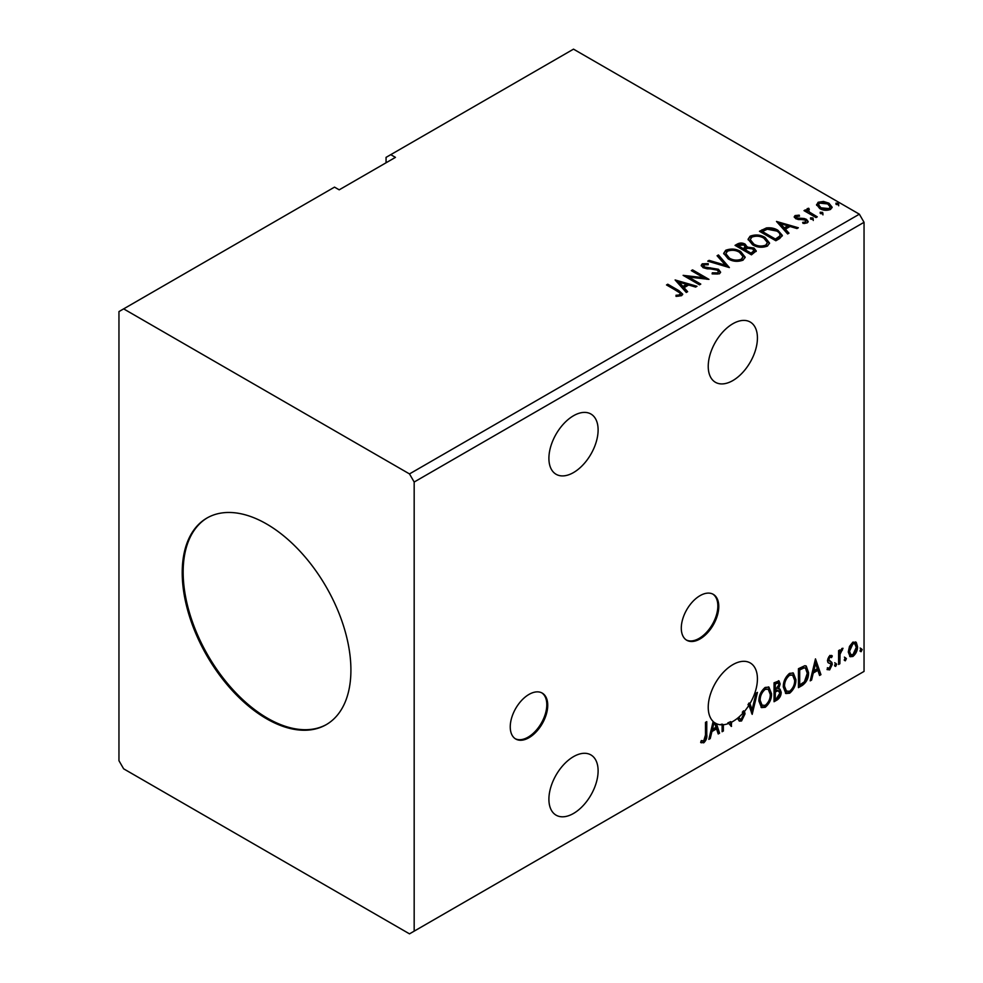<?xml version="1.0" encoding="UTF-8"?>
<svg xmlns="http://www.w3.org/2000/svg" width="983" height="983" viewBox="0 0 983 983"><rect width="100%" height="100%" fill="white"/><g stroke="black" fill="none" stroke-linecap="round" stroke-linejoin="round"><path stroke-width="1.47" d="M528.989 737.705A26.504 15.31 120 0 0 546.302 714.346A26.504 15.31 120 0 0 542.247 693.101A26.504 15.31 120 0 0 528.989 694.416A26.504 15.31 120 0 0 511.676 717.774A26.504 15.31 120 0 0 515.731 739.019A26.504 15.31 120 0 0 528.989 737.705M515.276 738.725A26.504 15.31 120 0 0 528.055 737.164A26.504 15.31 120 0 0 545.246 714.223A26.504 15.31 120 0 0 541.768 692.843M700.031 638.95A26.504 15.31 120 0 0 717.344 615.591A26.504 15.31 120 0 0 713.289 594.346A26.504 15.31 120 0 0 700.031 595.661A26.504 15.31 120 0 0 682.718 619.02A26.504 15.31 120 0 0 686.773 640.265A26.504 15.31 120 0 0 700.031 638.95M686.318 639.982A26.504 15.31 120 0 0 699.097 638.409A26.504 15.31 120 0 0 716.288 615.481A26.504 15.31 120 0 0 712.81 594.088M573.507 472.565A34.798 20.09 120 0 0 596.239 441.895A34.798 20.09 120 0 0 590.906 414.015A34.798 20.09 120 0 0 573.507 415.748A34.798 20.09 120 0 0 550.775 446.405A34.798 20.09 120 0 0 556.108 474.285A34.798 20.09 120 0 0 573.507 472.565M573.507 756.64A34.798 20.09 -60 0 1 590.906 754.919A34.798 20.09 -60 0 1 596.239 782.8A34.798 20.09 -60 0 1 573.507 813.457A34.798 20.09 -60 0 1 556.108 815.177A34.798 20.09 -60 0 1 550.775 787.297A34.798 20.09 -60 0 1 573.507 756.64M748.923 705.266A34.798 20.09 120 0 1 744.475 711.373L743.541 710.832A34.798 20.09 -60 0 1 742.312 712.233L743.259 712.773A34.798 20.09 120 0 1 732.839 721.473A34.798 20.09 120 0 1 731.573 722.161L731.291 726.425L728.784 723.414A34.798 20.09 120 0 1 723.365 724.741L723.365 730.996L722.112 731.721L722.112 724.815A34.798 20.09 120 0 1 716.46 723.721L719.581 733.171L718.217 733.969L716.533 728.87L711.925 731.536L710.23 738.577L708.866 739.363L713.142 721.461A34.798 20.09 120 0 1 710.832 693.052A34.798 20.09 120 0 1 732.839 664.655A34.798 20.09 120 0 1 750.226 662.935A34.798 20.09 120 0 1 749.98 703.521L749.046 702.98L751.135 709.308L752.069 709.849L756.062 693.175L757.438 692.388L752.179 714.358L748.923 705.266L747.989 704.725A34.798 20.09 120 0 0 749.046 702.98M732.839 323.751A34.798 20.09 -60 0 1 750.226 322.031A34.798 20.09 -60 0 1 755.558 349.911A34.798 20.09 -60 0 1 732.839 380.568A34.798 20.09 -60 0 1 715.44 382.301A34.798 20.09 -60 0 1 710.107 354.421A34.798 20.09 -60 0 1 732.839 323.751M266.565 523.964A119.287 68.871 -120 0 0 206.922 518.053A119.287 68.871 -120 0 0 188.638 613.65A119.287 68.871 -120 0 0 266.565 718.757A119.287 68.871 -120 0 0 326.209 724.668A119.287 68.871 -120 0 0 344.492 629.083A119.287 68.871 -120 0 0 266.565 523.964M207.401 517.783A119.287 68.871 -120 0 0 189.707 613.527A119.287 68.871 -120 0 0 267.511 718.217A119.287 68.871 -120 0 0 326.675 724.397M118.955 311.586L118.955 760.695L123.637 768.817L409.493 933.85L414.175 931.147L414.175 482.026L864.045 222.305L859.363 214.183L573.507 49.15L390.755 154.663L395.436 157.366L339.196 189.83L334.515 187.126L118.955 311.586M390.755 154.663L386.061 157.366L386.061 162.785M758.913 701.088C758.815 695.743 760.891 691.196 765.13 687.449L768.939 687.117L771.52 693.715C771.606 699.073 769.505 703.607 765.241 707.305L761.506 707.613L758.913 701.088M783.304 687.006C783.205 681.661 785.282 677.115 789.533 673.367L793.33 673.036L795.911 679.634C795.997 684.991 793.895 689.525 789.632 693.224L785.896 693.531L783.304 687.006M815.472 658.88L820.94 674.657L819.564 675.456L817.881 670.357L813.273 673.011L811.589 680.064L810.213 680.85L815.472 658.88M834.604 665.43L835.661 663.255L836.705 664.225L835.661 666.4L834.653 665.896M835.661 663.255L836.705 664.225L835.771 663.685L834.714 665.86M844.274 659.851L845.331 657.664L846.375 658.635L845.331 660.822L844.323 660.318M845.331 657.664L846.375 658.635L845.441 658.094L844.397 660.281M860.051 650.746L861.096 648.559L862.152 649.53L861.096 651.717L860.1 651.213M861.096 648.559L862.152 649.53L861.219 648.989L860.162 651.176M414.175 931.147L864.045 671.414L864.045 222.305M849.496 646.384L852.9 642.12L856.304 642.44L857.52 646.654C857.557 650.562 856.021 653.83 852.9 656.447L850.148 656.718L848.268 651.999L849.496 646.384M855.64 641.887L856.586 646.114L857.52 646.654M838.597 664.459L838.597 650.623L839.863 649.898L839.863 651.938L842.062 648.387L843.021 648.301L840.06 654.223L839.863 663.734L838.597 664.459M829.861 655.428L832.294 655.993L831.557 657.602L829.935 657.086L828.718 659.654L831.876 662.444L832.294 664.348L829.627 669.89L827.035 669.509L827.76 667.813L829.492 668.268L831.028 665.147L830.733 664.004L827.858 662.345L827.453 660.441L829.861 655.428M831.606 655.44L832.294 655.993L831.36 655.452L830.684 656.927M831.557 657.602L829.001 656.546L827.784 659.101L828.718 659.654M827.784 659.101L828.079 660.183L831.876 662.444L830.942 661.903L831.36 663.808L832.294 664.348M827.76 667.813L829.492 668.268M830.733 664.004L827.858 662.345M802.251 685.446L798.442 687.645L798.442 668.71L804.831 665.712L806.244 666.044L808.53 672.593C808.714 677.951 806.625 682.239 802.251 685.446L801.317 684.905L798.442 686.564M774.051 701.727L774.051 682.792L779.015 680.924L780.146 683.971L778.61 688.886L779.998 689.132L781.19 692.229C781.178 695.362 779.888 697.905 777.32 699.835L774.051 701.727M705.499 734.965L705.499 722.37L706.765 721.645L706.765 734.436C707.269 737.582 706.261 740.371 703.754 742.804L700.658 742.398L701.297 740.58L703.742 740.863L705.499 734.965M701.284 742.829L700.658 742.398M744.475 711.373L745.028 713.842L741.563 720.969L739.437 721.129L737.877 718.966L738.909 717.406L740.174 719.126L741.477 719.077L743.762 714.543L743.259 712.773M749.98 703.521L752.069 709.849M743.541 710.832L745.028 713.842M723.365 724.741L722.431 724.201A34.798 20.09 120 0 1 721.178 724.274L722.112 724.815M731.573 722.161L730.639 721.62L730.639 725.638M730.762 725.786L731.573 726.253M730.639 721.62A34.798 20.09 120 0 1 727.85 722.874L728.784 723.414M722.431 724.201L722.431 730.455L723.365 730.996M716.46 723.721L715.526 723.181L718.647 732.63L719.581 733.171M715.993 727.236L714.432 722.542A34.798 20.09 120 0 1 714.125 722.308L712.454 729.275L715.993 727.236M714.125 722.308L713.191 721.768L711.52 728.735L712.454 729.275M820.535 213.618L820.215 212.23L822.636 212.402L822.955 213.803L820.535 213.618L820.215 212.23L820.215 213.311L822.636 213.483L822.636 212.402L822.955 213.803M810.864 219.209L810.545 217.808L812.966 217.993L813.273 219.393L810.864 219.209L810.545 217.808L810.545 218.89L812.966 219.074L812.966 217.993L813.273 219.393M776.484 221.445L798.343 227.761L796.98 228.56L790.037 226.495L785.429 229.15L788.993 233.168L787.629 233.954L776.484 221.445M752.585 244.804L748.088 239.238L750.115 236.19C755.472 234.261 760.473 234.691 765.118 237.468L769.542 243.059L767.453 246.082C762.157 247.962 757.193 247.532 752.585 244.804M675.124 279.971L696.996 286.274L695.62 287.073L688.678 285.009L684.07 287.675L687.645 291.681L686.269 292.467L675.124 279.971M703.902 264.808L704.332 266.958L718.426 269.268L720.588 272.119L719.396 273.827L712.122 273.888L712.319 272.819L717.627 272.918L718.475 271.689L717.135 269.981L703.14 267.732L701.211 265.361L702.243 263.825L708.178 263.604L708.202 264.759L703.902 264.808L703.3 266.737M728.194 258.885L723.685 253.319L725.724 250.272C731.082 248.343 736.083 248.773 740.727 251.55L745.151 257.141L743.062 260.163C737.754 262.043 732.802 261.613 728.194 258.885M836.3 204.513L835.992 203.125L838.401 203.297L838.72 204.697L836.3 204.513L835.992 203.125L835.992 204.206L838.401 204.378L838.401 203.297L838.72 204.697M414.175 482.026L409.493 473.917L123.637 308.871M409.493 473.917L859.363 214.183M751.454 254.83L735.051 245.369L737.373 244.03C740.002 242.654 742.607 242.715 745.212 244.189L747.166 247.089L753.949 248.023L756.246 250.935L751.454 254.83M747.215 246.672L747.166 248.183L753.949 249.104L753.949 248.023M729.374 267.585L707.723 261.146L709.099 260.36L725.528 265.238L717.074 255.752L718.45 254.953L729.374 267.585M677.422 291.238L666.511 284.947L667.764 284.21L678.848 290.612L682.706 294.15L681.588 295.662L676.599 296.35L675.985 295.256L678.835 295.035L680.445 293.856L679.892 295.772L679.892 294.691C680.641 293.327 679.806 292.184 677.422 291.238M700.781 284.099L699.515 284.824L683.124 275.351L703.545 277.685L691.319 270.62L692.585 269.895L708.976 279.356L688.579 277.046L700.781 284.099M779.654 238.55L775.845 240.749L759.454 231.288L766.421 227.933C770.93 227.466 774.776 228.265 777.946 230.317L782.333 235.404L779.654 238.55M796.623 216.383L797.016 218.017L804.18 218.496L806.453 219.332L808.186 221.544L807.252 222.871L803.037 223.424L802.644 222.367L805.642 222.097L805.249 220.094L795.812 218.779L794.215 216.788L795.075 215.572L799.216 215.154L799.498 216.174L796.623 216.383L796.218 218.042M805.642 222.097L805.642 223.178L805.642 222.097M808.542 209.502L809.328 212.021L817.278 216.838L816.013 217.562L804.02 210.645L805.286 209.92L807.055 210.94L806.576 209.612L808.64 208.212L809.316 209.293L808.112 211.296M816.701 205.373L818.114 202.265L823.484 201.441L828.976 203.198L832.122 207.18L830.524 209.428C826.691 210.817 823.09 210.522 819.724 208.543L816.554 204.525M838.401 204.378L838.72 205.779M735.997 245.91L737.373 245.111C740.002 243.747 742.607 243.796 745.212 245.271L745.212 244.189M745.212 245.271L747.166 248.183M753.949 249.104L756.16 251.451M744.942 249.621L744.942 250.702L751.037 254.216L754.108 251.66L752.695 248.748L747.78 248.195L744.942 249.621L751.037 253.135L754.108 250.579M738 245.615L738 246.696L743.259 249.731L745.409 247.777L743.984 244.939L738 245.615L743.259 248.65L745.409 246.696M743.898 249.35L743.898 248.269M743.259 249.731L743.259 248.65M752.474 253.381L752.474 252.299M751.037 254.216L751.037 253.135M723.734 253.872L725.724 250.272M725.724 251.353C731.082 249.424 736.083 249.854 740.727 252.631L740.727 251.55M740.727 252.631L745.114 257.669M725.835 253.675L729.447 259.229C733.121 261.429 737.078 261.773 741.342 260.298L743.05 256.649L739.462 252.287C735.775 250.075 731.77 249.719 727.469 251.206L725.835 253.675L729.447 258.148C733.121 260.335 737.078 260.692 741.342 259.217L743.05 256.649M741.342 260.298L741.342 259.217M729.447 259.229L729.447 258.148M708.964 261.515L709.099 260.36M709.099 261.441L725.528 266.319L725.528 265.238M717.713 256.465L718.45 254.953M718.45 256.035L728.501 267.327M712.319 273.938L712.319 272.819M712.319 273.901L717.627 273.999L717.627 272.918M717.627 273.999L718.475 271.689M701.309 265.901L702.243 263.825M702.243 264.906L708.178 264.685L708.178 263.604M703.902 265.889L704.332 266.958M704.332 268.04L707.207 268.826L707.207 267.745M707.207 268.826L710.402 268.875L710.402 267.794M710.402 268.875L718.426 270.35L718.426 269.268M718.426 270.35L720.502 272.635M667.445 285.488L667.764 284.21M667.764 285.291L682.595 294.667M675.985 296.338L678.835 296.116L678.835 295.035M678.835 296.116L679.892 295.772M676.218 281.187L695.755 286.999M687.006 292.049L684.07 287.675M679.192 282.195L679.192 283.276L682.927 287.466L686.466 285.426L686.466 284.345L679.192 282.195L682.927 286.385L686.466 284.345M682.927 287.466L682.927 286.385M685.09 276.493L703.545 278.767L703.545 277.685M692.253 271.161L692.585 269.895M692.585 270.976L707.035 279.319M699.847 284.64L688.579 278.128L688.579 277.046M748.124 239.791L750.115 236.19M750.115 237.272C755.472 235.342 760.473 235.773 765.118 238.55L765.118 237.468M765.118 238.55L769.505 243.587M750.238 239.594L753.838 245.148C757.512 247.335 761.469 247.691 765.732 246.217L767.44 242.568L763.852 238.193C760.166 235.994 756.16 235.637 751.86 237.124L750.238 239.594L753.838 244.067C757.512 246.254 761.469 246.61 765.732 245.136L767.44 242.568M765.732 246.217L765.732 245.136M753.838 245.148L753.838 244.067M760.387 231.828L766.421 229.027L766.421 227.933M766.421 229.027C770.93 228.548 774.776 229.346 777.946 231.398L777.946 230.317M777.946 231.398L782.271 235.945M779.74 237.161L779.74 236.08C780.428 234.114 779.408 232.43 776.681 231.042L767.305 229.223L762.39 231.533L775.427 239.053L779.74 236.08L779.74 237.161L776.791 239.348L776.791 238.267M762.39 231.533L762.39 232.615L775.427 240.135L776.791 239.348M775.427 240.135L775.427 239.053M777.565 222.674L797.115 228.474M788.366 233.536L785.429 229.15M780.539 223.682L780.539 224.763L784.287 228.953L787.813 226.913L787.813 225.832L780.539 223.682L784.287 227.872L787.813 225.832M784.287 228.953L784.287 227.872M794.338 217.354L795.075 215.572M795.075 216.653L797.225 216.162M799.216 216.137L799.216 215.154M796.623 217.464L797.016 219.098L797.016 218.017M797.016 219.098L798.405 219.553L798.405 218.459M798.405 219.553L804.18 219.578L804.18 218.496M804.18 219.578L806.453 220.413L806.453 219.332M806.453 220.413L808.075 222.047M804.291 223.522L805.642 223.178M812.966 219.074L813.273 220.475M804.966 211.185L805.286 209.92M805.286 211.001L807.055 212.021L807.055 210.94M806.687 210.215L807.276 208.531M807.276 209.612L808.64 209.293L808.64 208.212M808.542 210.583L809.328 212.021M809.328 213.102L816.332 217.378M822.636 213.483L822.955 214.884M816.615 205.066L818.114 202.265M818.114 203.346L823.484 202.535L823.484 201.441M823.484 202.535L828.976 204.28L828.976 203.198M828.976 204.28L832.048 207.72M818.52 204.71L820.989 208.9L829.05 209.662L830.168 206.922L827.723 203.936L819.589 203.125L818.52 204.71L820.989 207.818L829.05 208.58L830.168 206.922M829.05 209.662L829.05 208.58M820.989 208.9L820.989 207.818M860.162 648.018L861.219 648.989M856.586 646.114C856.623 650.021 855.075 653.29 851.966 655.907L852.9 656.447M851.966 655.907L849.705 656.374M854.792 643.693L851.966 643.287L848.599 650.734L849.963 654.346L852.9 654.752L856.267 647.392L854.792 643.693L852.9 643.828L849.533 651.274L850.897 654.887M851.966 643.287L852.9 643.828M848.599 650.734L849.533 651.274M844.397 657.123L845.441 658.094M838.929 650.439L839.863 651.938M841.817 648.547L841.473 649.579L842.419 650.119M841.473 649.579L841.853 650.205M839.568 651.766L839.126 653.683L840.06 654.223M839.126 653.683L838.929 663.193L839.863 663.734M834.714 662.714L835.771 663.685M830.61 657.062L829.001 656.546M828.079 660.183L829.345 660.883M831.36 663.808L828.694 669.349L829.627 669.89M828.694 669.349L827.17 669.669M828.153 662.714L829.394 663.353M815.251 659.765L820.006 674.117L820.94 674.657M820.006 674.117L819.269 674.547M813.273 673.011L812.339 672.47L816.947 669.816L817.881 670.357M812.339 672.47L810.656 679.523L811.589 680.064M815.571 663.39L814.637 662.849L812.88 670.222L813.813 670.762L817.34 668.723L815.571 663.39L813.813 670.762M805.753 665.835L807.596 672.053L808.53 672.593M807.596 672.053C807.78 677.41 805.691 681.698 801.317 684.905M805.47 668.145L803.222 667.346L798.761 669.386L798.761 684.438L799.695 684.979L804.426 681.772L807.264 673.318L805.47 668.145L804.155 667.887L799.695 669.927L799.695 684.979M798.761 669.386L799.695 669.927M803.222 667.346L804.155 667.887M792.851 672.814L794.977 679.093L795.911 679.634M794.977 679.093C795.063 684.451 792.962 688.985 788.685 692.683L789.632 693.224M788.685 692.683L785.442 693.212M792.605 675.1L788.649 674.743C785.22 677.766 783.549 681.428 783.623 685.729L785.7 690.988L789.582 691.307C793.048 688.333 794.731 684.672 794.657 680.359L792.605 675.1L789.582 675.284C786.154 678.307 784.483 681.969 784.557 686.269L786.633 691.528M788.649 674.743L789.582 675.284M783.623 685.729L784.557 686.269M778.487 680.74L780.146 683.971M779.212 683.431L778.511 686.834M777.676 688.346L778.61 688.886M779.47 688.936L781.19 692.229M780.256 691.688C780.244 694.821 778.954 697.365 776.386 699.294L777.32 699.835M776.386 699.294L774.051 700.646M777.012 690.177L779.077 690.852L777.012 690.177L774.371 691.479L774.371 698.52L775.304 699.06L776.754 698.225L779.937 692.954L777.958 690.717L775.304 692.02L775.304 699.06M778.241 682.927L777.307 682.386L774.371 683.468L774.371 689.538L775.304 690.078L778.88 684.733L778.241 682.927L775.304 684.008L775.304 690.078M775.673 682.718L776.619 683.259M774.371 683.468L775.304 684.008M774.371 691.479L775.304 692.02M768.46 686.896L770.586 693.175L771.52 693.715M770.586 693.175C770.672 698.532 768.571 703.066 764.295 706.765L765.241 707.305M764.295 706.765L761.051 707.293M768.215 689.181L764.258 688.825C760.83 691.848 759.159 695.509 759.232 699.81L761.309 705.069L765.192 705.389C768.657 702.415 770.34 698.766 770.267 694.44L768.215 689.181L765.192 689.366C761.764 692.388 760.092 696.05 760.166 700.351L762.243 705.61M764.258 688.825L765.192 689.366M759.232 699.81L760.166 700.351M756.197 693.101L751.454 712.921M744.094 713.302L740.629 720.428L741.563 720.969M740.629 720.428L738.995 720.772M738.565 717.934L740.174 719.126M718.647 732.63L717.909 733.06M711.925 731.536L710.979 730.996L715.587 728.329L716.533 728.87M710.979 730.996L709.296 738.036L710.23 738.577M714.457 722.628A34.798 20.09 120 0 0 714.506 722.652A34.798 20.09 120 0 0 715.526 723.181M705.819 722.186L705.819 733.896C706.322 737.041 705.327 739.83 702.82 742.263L703.754 742.804M702.82 742.263L700.781 742.497M737.373 245.111L737.373 244.03M678.848 291.693L678.848 290.612M761.936 230.931L761.936 229.85M800.899 219.528L800.899 218.447M813.248 215.596L813.248 214.515M838.929 658.549L839.863 659.089M799.597 668.907L800.531 669.448M775.009 691.11L775.943 691.651M705.819 733.896L706.765 734.436M830.979 657.086L830.033 656.546M829.431 661.092L828.485 660.551M828.313 668.305L827.379 667.752M830.389 663.722L829.455 663.181"/></g></svg>
